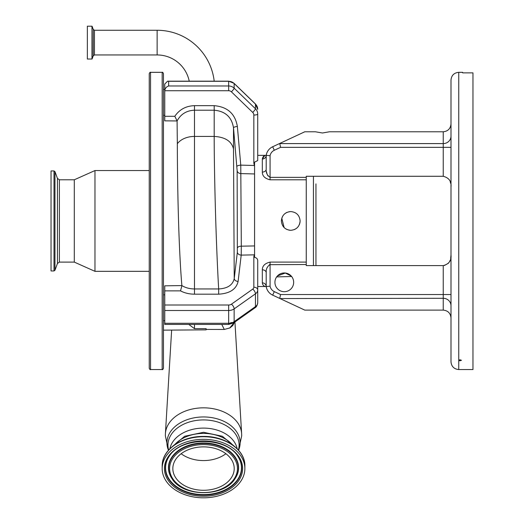 <?xml version="1.0" encoding="UTF-8"?>
<svg xmlns="http://www.w3.org/2000/svg" width="524" height="524" viewBox="0 0 524 524"><rect width="100%" height="100%" fill="white"/><g stroke="black" fill="none" stroke-linecap="round" stroke-linejoin="round"><path stroke-width="0.79" d="M87.351 59.022L87.351 26.2L91.975 26.2L91.975 59.022L87.351 59.022M189.23 81.168A32.757 32.757 0 0 0 157.135 54.955L157.135 30.268A57.444 57.444 0 0 1 214.198 81.168M177.086 120.952L177.335 143.733C177.381 180.046 178.363 244.014 181.867 285.58C185.509 287.787 189.714 288.914 194.476 288.947L218.672 288.947C217.467 268.943 216.216 237.732 215.456 210.805C214.696 184.605 214.165 154.272 214.192 136.423L214.192 110.204L194.476 110.204C186.583 110.531 180.78 114.108 177.086 120.952L164.759 120.841L164.759 116.282L174.813 116.282L177.066 120.841M163.462 330.14L206.109 329.865L206.109 328.653L194.476 328.653L188.778 324.422M181.867 285.829L180.518 290.872L164.759 290.872L164.759 285.829L181.867 285.58M244.787 470.539A41.35 29.239 180 0 0 244.878 468.574A41.35 29.239 180 0 0 204.917 439.354A41.35 29.239 180 0 0 162.263 466.609A41.35 29.239 180 0 0 162.171 468.574A41.35 29.239 180 0 0 202.133 497.8A41.35 29.239 180 0 0 244.787 470.539M172.835 468.574A30.693 21.7 180 0 0 203.528 490.281A30.693 21.7 180 0 0 234.215 468.574A30.693 21.7 180 0 0 203.528 446.874A30.693 21.7 180 0 0 172.835 468.574M181.14 453.725A30.693 21.7 180 0 0 225.91 453.725M174.531 444.889A33.988 24.032 -0 0 1 232.518 444.889M206.109 329.419L206.109 329.865L206.109 329.419L224.292 329.452L221.77 324.422M277.373 276.004L285.311 273.017L291.233 276.037L290.532 275.342M289.477 274.524L288.37 273.895M288.285 273.849L284.709 272.965M281.558 273.364L280.785 273.639M278.689 274.818L277.949 275.434M277.026 276.41L276.685 276.862M315.952 183.891L315.952 265.609L315.952 183.891M293.663 282.325A9.367 9.367 0 0 0 284.29 272.958A9.367 9.367 0 0 0 274.923 282.325A9.367 9.367 0 0 0 284.29 291.698A9.367 9.367 0 0 0 293.663 282.325M174.813 116.282C179.477 109.464 186.033 105.927 194.476 105.665L214.192 105.665C227.482 106.824 235.204 113.767 237.365 126.487L240.765 165.126L241.315 246.182L241.21 255.109L238.099 281.48C236.245 289.274 229.774 293.512 218.672 294.18L194.476 294.18C189.315 294.147 184.664 293.047 180.518 290.872M254.572 166.54L253.839 163.088L253.839 115.051A3.878 3.747 180 0 0 252.706 112.405L231.398 91.824A3.878 3.747 180 0 0 228.661 90.731L164.759 90.731L164.759 116.282M164.759 290.872L164.759 305.014L228.661 305.014A3.878 2.744 -0 0 0 231.398 304.208L252.706 289.143A3.878 2.744 -0 0 0 253.839 287.204L253.839 256.609L254.572 254.048M163.462 220.945L163.462 368.261C162.918 369.453 162.486 369.885 162.171 369.558L162.171 72.332C162.486 72.004 162.918 72.436 163.462 73.629L163.462 220.945M149.248 220.945L149.248 368.261L149.248 271.34L94.975 271.34L94.975 170.549L149.248 170.549L149.248 73.629L149.248 220.945M254.572 248.913L254.572 249.273M254.572 250.976L254.572 252.358M164.759 90.731L164.759 84.037L167.628 81.168L168.636 81.299L168.636 85.982C166.298 86.82 165.001 88.405 164.759 90.731L164.759 89.44L163.462 89.44M59.389 179.784L59.389 262.105L57.45 263.461L57.45 178.422L59.389 179.784L74.297 179.784L74.297 262.105L94.975 271.34M53.998 170.935L51.038 170.935L51.038 270.954L53.998 270.954L54.968 270.273L54.968 171.617L53.998 170.935L53.998 270.954M231.398 322.483A3.878 2.744 180 0 1 228.661 323.288A7.755 5.482 -0 0 0 234.143 321.684L255.443 306.619A7.755 5.482 -0 0 0 257.716 302.741L257.716 260.48C257.579 258.836 256.531 257.788 254.572 257.33L254.572 162.152L257.716 160.541L257.716 114.049A3.878 1.002 0 0 1 253.839 115.051M281.381 220.945C281.938 215.253 285.063 212.128 290.755 211.578C296.446 212.128 299.571 215.253 300.121 220.945C299.571 226.637 296.446 229.761 290.755 230.311C285.069 229.767 281.945 226.643 281.381 220.945M306.258 177.361L306.258 176.28L443.239 176.28L443.239 147.342L280.582 147.342L274.307 150.264A7.572 7.572 0 0 0 270.076 155.694L270.076 177.361L306.258 177.361L306.258 264.528L269.415 264.672M306.258 179.791L270.076 179.791C264.934 178.566 262.347 175.999 262.321 172.082L262.321 159.021C262.786 156.571 264.076 155.353 266.199 155.359A3.878 3.661 0 0 1 262.321 159.021L264.686 155.654M281.447 219.87L281.388 220.597M300.121 220.945L299.944 222.759M299.715 223.663L299.407 224.527M298.542 226.152L297.377 227.567M295.962 228.733L294.35 229.597M164.759 323.288L228.661 323.288L228.661 324.422L164.759 324.422L164.759 305.014M450.994 317.865L450.994 314.446L450.994 317.865C450.502 313.188 447.915 310.601 443.239 310.11L304.785 310.11L272.67 295.136A11.443 11.443 0 0 1 266.199 286.53L270.076 286.196A7.572 7.572 0 0 0 274.307 291.626L280.582 294.547L443.239 294.547L443.239 265.609C448.963 264.116 451.55 260.559 450.994 254.952M443.239 265.609L306.258 265.609L306.258 264.528M450.195 181.664L450.666 183.4M450.994 220.945L450.994 80.087C451.452 75.377 454.039 72.79 458.749 72.332L458.749 369.558C454.039 369.093 451.452 366.512 450.994 361.802L450.994 186.937C451.57 181.363 448.983 177.806 443.239 176.28M270.076 179.791L270.076 177.361C267.194 175.402 265.904 172.678 266.199 169.193L266.199 155.359A11.443 11.443 0 0 1 272.67 146.753L304.785 131.779L315.363 131.779L322.411 132.991L329.465 131.779L443.239 131.779C447.915 131.288 450.502 128.701 450.994 124.024M257.716 286.497L266.199 286.53L266.199 272.696C265.897 269.212 267.194 266.493 270.076 264.528L270.076 286.196M254.572 254.946A3.878 2.679 -163.2 0 0 254.101 254.854L241.21 255.109A3.878 2.731 6.6 0 1 237.346 252.234L237.136 170.647L233.501 127.79C231.732 117.062 225.294 111.199 214.192 110.204L214.192 105.665M238.099 281.48C235.793 281.185 234.503 280.216 234.235 278.565L237.346 252.234M218.672 294.18L218.672 288.947C227.586 288.475 232.774 285.01 234.235 278.565L233.501 148.934C231.621 141.244 225.182 137.078 214.192 136.423L194.476 136.423L194.476 294.18M237.365 126.487A3.878 1.002 -5.1 0 0 233.501 127.79L233.501 148.934M236.907 166.416A3.878 1.002 -5 0 1 240.765 165.126L254.101 165.479A3.878 0.983 -12.4 0 0 254.572 165.374M265.714 286.497C263.821 286.314 262.694 285.102 262.321 282.868A3.878 3.661 180 0 1 266.199 286.53A11.443 11.443 0 0 0 272.67 295.136A11.443 11.443 0 0 1 266.199 286.53M262.321 282.868L262.321 269.808C262.341 265.904 264.928 263.33 270.076 262.098L306.258 262.098M450.994 254.992L450.666 258.483M450.208 260.179L449.5 261.751M448.479 263.212L444.319 265.524M304.785 310.11L272.67 295.136L274.307 291.626M262.321 269.808A3.878 2.889 180 0 1 266.199 272.696L266.264 271.419M270.076 155.694L266.199 155.359L266.199 169.193A3.878 2.889 0 0 1 262.321 172.082M266.421 171.63L266.985 173.785M267.443 174.911L268.039 175.959M267.325 267.24L267.004 268.033M266.199 277.137L266.199 272.696M290.755 230.311L288.927 230.134M287.165 229.597L285.547 228.733M284.126 227.567L281.788 218.226M282.102 217.355L282.967 215.737M284.132 214.316L285.547 213.157M286.333 212.685L287.178 212.286M288.947 211.748L290.755 211.578M443.239 310.11L443.239 298.294L280.019 298.562M450.994 136.81L450.994 147.342L443.239 147.342L443.239 131.779M450.994 295.713L450.994 305.079M458.749 360.099L458.749 360.492L460.039 360.781L461.454 360.296L460.039 359.798L458.749 360.099M458.749 72.332L462.626 72.332L462.626 72.869L472.962 72.869L472.962 369.558L458.749 369.558M266.199 169.193L266.199 155.359L268.596 155.556M280.582 147.342L279.757 143.596L443.239 143.596A7.755 7.487 180 0 0 450.994 136.102M279.757 298.294L280.582 294.547M157.135 54.955L94.451 54.955L93.239 55.806L92.1 58.937L91.975 26.2M93.239 55.806L93.239 29.423L92.1 26.285M94.451 54.955L94.451 30.268L93.239 29.423M240.123 442.832A36.595 25.879 -0 0 1 238.577 450.273L241.702 435.772L241.636 433.656A38.147 26.973 -0 0 0 203.528 407.829A38.147 26.973 -0 0 0 165.414 433.656L165.348 435.772L168.466 450.28A36.595 25.879 -0 0 1 166.927 442.832A36.595 25.879 -0 0 1 203.528 416.953A36.595 25.879 -0 0 1 240.123 442.832M168.662 450.057A35.566 25.152 -0 0 1 167.955 445.066A35.566 25.152 -0 0 1 203.528 419.921A35.566 25.152 -0 0 1 239.095 445.066A35.566 25.152 -0 0 1 238.387 450.057M169.868 448.786A33.988 24.032 -0 0 1 203.528 428.095A33.988 24.032 -0 0 1 237.182 448.786M162.171 465.974L162.27 463.956C163.278 448.701 182.64 436.047 203.653 436.426C225.582 436.079 245.383 450.018 244.878 465.974A41.35 29.239 180 0 0 204.917 436.747A41.35 29.239 180 0 0 162.263 464.009A41.35 29.239 180 0 0 162.171 465.974L162.171 468.574M242.533 470.434A39.097 27.641 180 0 0 206.148 440.992A39.097 27.641 180 0 0 164.516 466.72A39.097 27.641 180 0 0 200.902 496.156A39.097 27.641 180 0 0 242.533 470.434M241.584 469.943A38.141 26.973 180 0 0 238.06 456.679C226.545 436.44 180.505 436.44 168.99 456.679A38.141 26.973 180 0 0 165.466 466.321A38.141 26.973 180 0 0 200.961 495.042A38.141 26.973 180 0 0 241.584 469.943M169.082 456.542A37.931 26.822 180 0 0 165.676 465.98A37.931 26.822 180 0 0 200.974 494.545A37.931 26.822 180 0 0 241.374 469.583A37.931 26.822 180 0 0 237.968 456.542M235.191 478.451A35.082 24.805 180 0 0 235.289 478.314A35.082 24.805 180 0 0 238.525 469.445A35.082 24.805 180 0 0 205.88 443.035A35.082 24.805 180 0 0 168.525 466.118A35.082 24.805 180 0 0 171.761 478.314A35.082 24.805 180 0 0 171.859 478.451M171.951 478.595C182.876 497.335 224.174 497.335 235.099 478.595A34.872 24.654 180 0 0 238.315 469.786A34.872 24.654 180 0 0 205.867 443.527A34.872 24.654 180 0 0 168.735 466.471A34.872 24.654 180 0 0 171.951 478.595L171.761 478.314M237.365 470.185A33.916 23.986 180 0 0 205.801 444.647A33.916 23.986 180 0 0 169.684 466.963A33.916 23.986 180 0 0 201.249 492.508A33.916 23.986 180 0 0 237.365 470.185M229.65 328.083L234.405 322.365M194.476 324.422L194.476 328.653M313.437 265.609L313.437 176.28M194.476 105.665L194.476 136.423A19.381 13.709 180 0 0 177.335 143.733M149.248 73.629C149.798 72.436 150.224 72.004 150.545 72.332L150.545 369.558L162.171 369.558M253.839 256.609L253.839 256.609A3.878 2.744 180 0 1 254.572 256.655M253.839 287.204A3.878 2.744 180 0 1 257.716 289.949A7.755 5.482 180 0 1 255.443 293.826L255.443 306.619A3.878 1.939 54.7 0 1 254.939 307.843C256.36 307.156 257.284 305.459 257.716 302.741M252.706 289.143A3.878 1.939 -125.3 0 1 255.443 293.826L234.143 308.885L234.143 321.684A3.878 1.939 54.7 0 1 233.638 322.908L254.939 307.843M231.398 304.208A3.878 1.939 -125.3 0 1 234.143 308.885A7.755 5.482 180 0 1 228.661 310.496L164.759 310.496M228.661 323.288L228.661 305.014M237.549 247.787A3.878 1.723 -0.6 0 1 241.315 246.182L254.572 245.933M254.572 173.948L240.896 173.595A3.878 3.229 0.2 0 1 237.136 170.647M253.839 163.088A3.878 1.002 0 0 0 254.572 163.075M252.706 112.405A3.878 0.707 -46 0 0 255.443 108.75A7.755 7.487 0 0 1 257.716 114.049M231.398 91.824A3.878 0.707 -46 0 0 234.143 88.176L255.443 108.75L255.443 104.066L234.143 83.493A7.755 7.487 180 0 0 228.661 81.299L168.636 81.299M228.661 90.731L228.661 85.982A7.755 7.487 0 0 1 234.143 88.176L234.143 83.493A3.878 0.707 134 0 0 234.09 83.349L255.398 103.929A3.878 0.707 134 0 1 255.443 104.066A7.755 7.487 180 0 1 257.716 109.365L255.398 103.929M168.636 85.982L228.661 85.982L228.661 81.168L234.09 83.349M270.076 262.098L270.076 264.528M450.994 294.547L443.239 294.547L443.239 298.294A7.755 7.487 0 0 1 450.994 305.78M274.307 150.264L272.67 146.753M244.878 465.974L244.878 468.574M171.879 446.939L184.671 436.263L203.528 432.293L222.379 436.263L235.171 446.939M171.636 330.14L165.414 433.656M234.929 321.998L241.636 433.656M234.497 322.299L232.767 325.522L229.807 327.998M224.292 329.452L229.957 327.906M291.632 276.502L276.659 276.895M163.462 115.287L164.759 115.287M150.545 369.558C150.224 369.885 149.798 369.453 149.248 368.261M163.462 320.675L164.759 320.675M163.462 294.829L164.759 294.829M59.389 262.105L74.297 262.105M57.45 263.461L54.968 270.273M57.45 178.422L54.968 171.617M74.297 179.784L94.975 170.549M150.545 72.332L162.171 72.332M257.716 155.359L266.199 155.359M228.661 324.422L233.638 322.908M167.628 81.168L228.661 81.168M157.135 30.268L94.451 30.268"/></g></svg>
